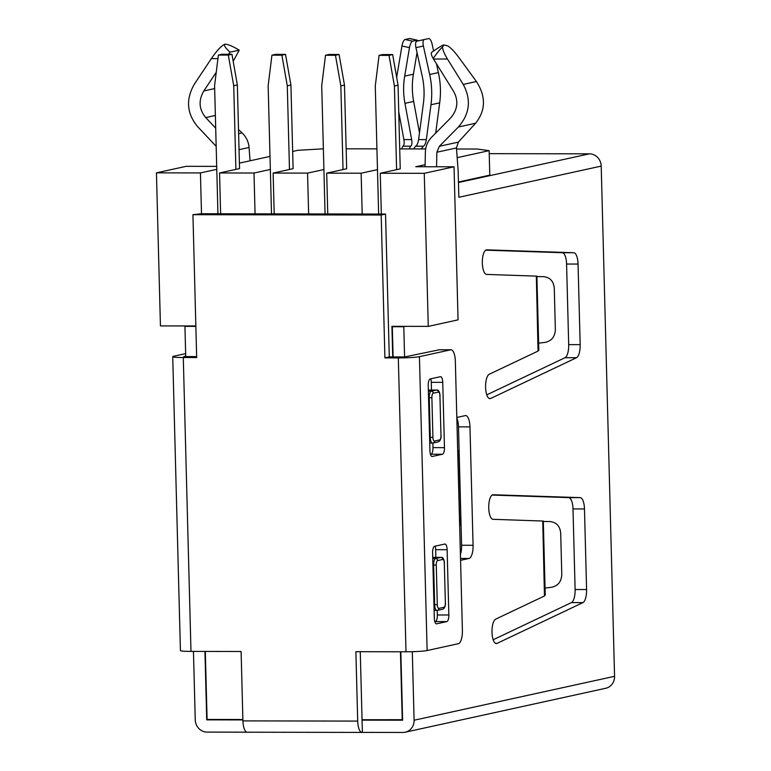 <?xml version="1.0" encoding="UTF-8"?>
<svg xmlns="http://www.w3.org/2000/svg" width="771" height="771" viewBox="0 0 771 771"><rect width="100%" height="100%" fill="white"/><g stroke="black" fill="none" stroke-linecap="round" stroke-linejoin="round"><path stroke-width="1.16" d="M185.647 353.629L173.793 356.221A16.374 1.195 -1.5 0 0 172.723 356.684A16.374 1.195 -1.5 0 0 183.286 357.522L196.672 357.551L192.933 214.695L381.182 215.022L384.922 357.889L398.318 357.908A16.374 1.195 -1.5 0 0 419.434 356.665L450.659 349.822L439.181 349.803L404.582 356.954L403.792 326.75L392.314 326.731L394.164 326.326M172.723 356.684L180.424 650.56A16.374 1.195 178.5 0 0 190.977 651.408L241.101 651.495L242.923 720.885A12.278 4.366 90.1 0 0 247.26 732.209L362.042 732.411A12.278 4.366 90.1 0 0 362.38 732.383L362.062 720.133L402.616 720.201L400.833 651.774M242.923 720.885L357.705 721.087L355.884 651.697L406.009 651.784A16.374 1.195 178.5 0 0 427.124 650.541L458.36 643.698A12.278 4.366 90.1 0 0 462.398 630.505L455.343 361.107A12.278 4.366 90.1 0 0 451.006 349.783A12.278 4.366 90.1 0 0 450.659 349.822M582.934 602.614A12.278 4.366 -89.9 0 0 586.586 589.545L584.476 508.956A12.278 4.366 -89.9 0 0 580.187 497.632L493.18 494.751A12.278 4.366 90.1 0 0 493.132 494.741A12.278 4.366 90.1 0 0 488.747 507.983A12.278 4.366 90.1 0 0 493.035 519.307L542.745 521.032L544.461 595.983L495.657 619.152A12.278 4.366 90.1 0 0 492.004 632.287A12.278 4.366 90.1 0 0 496.341 643.544A12.278 4.366 90.1 0 0 497.073 643.371L582.934 602.614L571.456 602.594A12.278 4.366 90.1 0 0 575.108 589.526L572.998 508.937A12.278 4.366 90.1 0 0 568.709 497.613L492.129 495.069M576.525 357.715A12.278 4.366 -89.9 0 0 580.168 344.647L578.057 264.058A12.278 4.366 -89.9 0 0 573.769 252.734L486.771 249.843A12.278 4.366 90.1 0 0 486.713 249.843A12.278 4.366 90.1 0 0 482.338 263.084A12.278 4.366 90.1 0 0 486.626 274.409L536.337 276.134L538.052 351.084L489.238 374.253A12.278 4.366 90.1 0 0 485.595 387.379A12.278 4.366 90.1 0 0 489.932 398.646A12.278 4.366 90.1 0 0 490.655 398.472L576.525 357.715L565.047 357.696A12.278 4.366 90.1 0 0 568.69 344.627L566.579 264.039A12.278 4.366 90.1 0 0 562.29 252.715L485.711 250.17M459.14 451.401L457.695 451.006L459.121 450.659M460.364 553.009L460.885 552.894M216.699 166.382L186.216 166.324L156.436 172.849L200.431 172.926L201.501 213.74L192.933 214.695M360.269 651.707L362.052 719.728L402.607 719.709M400.448 651.774L402.231 719.796M242.884 719.516L207.091 719.449L205.308 651.428M489.219 153.651L589.41 153.834A12.278 11.44 77.6 0 1 601.207 166.102L614.564 676.312A12.278 11.44 77.6 0 1 605.717 688.281L405.247 732.199A12.278 11.44 -102.4 0 1 402.944 732.45L362.38 732.383M405.247 732.199A12.278 11.44 -102.4 0 0 414.094 720.23L412.302 651.697M404.582 356.954L393.104 356.934L392.314 326.731M193.454 651.408L195.246 719.835A12.278 11.44 -102.4 0 0 207.042 732.103L246.913 732.171M204.932 651.428L206.724 719.854L242.894 719.921M185.715 356.144L183.816 356.568L196.653 356.587M185.724 356.568L184.934 326.364L195.863 326.384M381.182 215.022L385.539 214.068L389.278 356.925L393.104 356.848M385.539 214.068L381.337 214.059L380.267 173.244L424.262 173.321L428.271 326.384L391.928 326.326L392.728 356.934M327.762 213.972L326.692 173.147L361.136 173.215L362.197 214.03L201.501 213.74M274.197 213.875L273.127 173.061L307.562 173.118L308.631 213.933M220.631 213.779L219.562 172.964L253.996 173.022L255.066 213.837M156.436 172.849L160.435 325.911L195.853 325.969M442.747 382.339L444.462 447.652A6.139 2.188 -89.9 0 1 442.438 454.244L432.271 456.48A6.139 2.188 -89.9 0 1 432.097 456.499A6.139 2.188 -89.9 0 1 429.929 450.833L428.223 385.529A6.139 2.188 -89.9 0 1 430.237 378.927L440.414 376.701A6.139 2.188 -89.9 0 1 440.578 376.682A6.139 2.188 -89.9 0 1 442.747 382.339L431.268 382.32A6.139 2.188 90.1 0 0 430.758 378.812M447.132 549.694L448.838 614.998A6.139 2.188 -89.9 0 1 446.823 621.599L436.656 623.826A6.139 2.188 -89.9 0 1 436.482 623.845A6.139 2.188 -89.9 0 1 434.314 618.178L432.608 552.874A6.139 2.188 -89.9 0 1 434.622 546.273L444.79 544.047A6.139 2.188 -89.9 0 1 444.963 544.027A6.139 2.188 -89.9 0 1 447.132 549.694L435.654 549.665A6.139 2.188 90.1 0 0 435.143 546.157M384.922 357.889L389.278 356.925M439.181 349.803A12.278 4.366 -89.9 0 1 439.528 349.764L451.006 349.783M430.44 454.341L430.96 454.225A6.139 2.188 90.1 0 0 432.984 447.623L432.859 443.065M431.471 390.02L431.268 382.32M434.825 621.686L435.345 621.58A6.139 2.188 90.1 0 0 437.359 614.979L437.244 610.41M435.856 557.375L435.654 549.665M601.207 166.102L458.841 197.289L458.147 170.757L456.451 147.945L436.858 152.234L436.55 166.767M403.792 326.75L405.642 326.345M460.557 560.324L469.038 558.464A12.278 4.366 -89.9 0 0 473.076 545.27L469.973 426.903A12.278 4.366 -89.9 0 0 465.636 415.569A12.278 4.366 -89.9 0 0 465.289 415.608L456.817 417.468M460.412 554.609A12.278 4.366 90.1 0 0 461.598 545.251L458.494 426.883A12.278 4.366 90.1 0 0 456.837 418.142M493.189 639.747L571.456 602.594M486.78 394.848L565.047 357.696M536.905 276.577L543.382 276.644C549.983 277.29 553.617 281.174 554.282 288.287L555.361 329.516C555.024 336.744 551.602 341.023 545.097 342.372L538.65 343.182M545.058 588.08L551.516 587.271C558.011 585.931 561.433 581.642 561.78 574.414L560.7 533.185C560.035 526.073 556.402 522.198 549.79 521.543L543.314 521.475M544.673 594.701L544.461 595.983M184.934 326.364L186.784 325.96M228.322 55.088L231.955 54.288L237.343 84.906L239.54 168.589L235.907 169.379L233.719 85.706L228.322 55.088L218.376 55.069L214.589 85.668L217.942 213.769M281.887 55.184L285.521 54.384L290.918 85.003L293.105 168.676L289.472 169.475L287.284 85.803L281.887 55.184L271.941 55.165L268.154 85.764L271.508 213.866M335.452 55.281L339.086 54.481L344.483 85.099L346.671 168.772L343.037 169.572L340.849 85.899L335.452 55.281L325.507 55.261L321.719 85.86L325.073 213.962M394.415 85.995L398.048 85.196L400.236 168.868L396.602 169.668L394.415 85.995L389.018 55.367L379.072 55.358L375.284 85.957L378.638 214.059M428.271 326.384L458.051 319.859L454.042 166.796L424.262 173.321M425.11 164.686L415.781 166.729L454.042 166.796M457.174 157.66L489.142 150.663L489.787 175.152L458.446 182.014M489.142 150.663L477.278 149.034L456.528 148.996M323.367 148.813L297.837 150.316L292.652 151.453M270.004 156.417L239.395 163.124M216.776 169.35L200.431 172.926M219.562 172.964L235.907 169.379M270.342 169.437L253.996 173.022M273.127 173.061L289.472 169.475M323.907 169.533L307.562 173.118M326.692 173.147L343.037 169.572M377.472 169.63L361.136 173.215M380.267 173.244L396.602 169.668M425.679 148.948L399.715 148.899M376.932 148.861L346.15 148.803M413.564 148.919L415.588 146.201C416.966 145.546 417.969 143.348 418.586 139.599L426.344 139.618C425.727 143.358 424.734 145.555 423.346 146.211L421.323 148.938M418.586 139.599L423.404 103.372A73.698 68.658 77.6 0 0 422.219 76.156L415.935 47.657A6.139 2.226 -102.4 0 1 416.793 41.191L424.243 39.543A6.139 2.226 77.6 0 0 423.385 46.019L415.935 47.657M419.482 132.863L413.651 101.435L404.939 103.343A73.698 68.658 77.6 0 1 404.688 76.117L409.478 47.648L401.942 45.981L397.152 74.45A81.88 76.29 -102.4 0 0 396.689 77.514M401.566 148.899L402.848 146.172C404.11 145.526 404.457 143.329 403.888 139.57L411.656 139.59L404.939 103.343M411.656 139.59C412.225 143.329 411.878 145.536 410.606 146.191L409.324 148.919M403.888 139.57L398.742 111.785M435.673 133.113L439.692 102.842A81.88 76.29 77.6 0 0 438.391 72.599L436.434 63.752M426.344 139.618L430.979 104.75A81.88 76.29 -102.4 0 0 429.669 74.508L423.385 46.019M433.61 50.934L432.107 44.111A6.139 2.226 77.6 0 0 428.599 38.589L416.793 41.191M413.651 101.435A73.698 68.658 -102.4 0 1 413.401 74.209L417.034 52.63M401.942 45.981A6.139 2.053 -77.5 0 1 405.132 39.504L409.488 38.55A6.139 2.053 -77.5 0 1 409.815 38.55L417.352 40.217A6.139 2.053 102.5 0 0 417.024 40.227L412.668 41.181A6.139 2.053 102.5 0 0 409.478 47.648M418.046 40.911A6.139 2.053 102.5 0 0 417.352 40.217M357.705 721.087A12.278 4.366 90.1 0 0 362.042 732.411M362.062 720.133L363.912 719.728M206.724 719.854L208.565 719.449M476.42 81.533L458.263 56.678C454.331 51.435 450.823 47.841 447.758 45.865L443.884 44.969L442.544 47.012C442.564 49.595 444.202 53.604 447.469 59.039L463.236 84.424L476.42 81.533C486.048 96.462 485.778 110.359 475.601 123.225L458.36 142.124L456.451 147.945M233.189 61.304L239.222 50.173C232.678 46.231 227.956 44.236 225.036 44.178C223.571 45.171 225.248 47.831 230.076 52.177L228.418 54.288M238.624 133.672L242.104 132.911L238.518 129.518M242.104 132.911C246.228 136.91 248.551 141.768 249.062 147.483L250.055 160.792M436.858 152.234L439.335 146.288L458.388 127.003C469.809 113.877 471.418 99.69 463.236 84.424M425.072 166.748L425.38 152.118C425.592 146.288 427.654 141.334 431.567 137.267L450.592 118.011C457.723 109.646 458.735 100.779 453.618 91.402L433.495 59.02L447.469 59.039M215.697 128.159L205.722 117.578C198.937 109.415 198.311 100.538 203.823 90.959L216.237 72.291M216.169 146.345L197.54 126.531C186.678 113.356 185.666 99.16 194.504 83.943L211.35 58.625L217.933 58.635M432.165 52.071C430.748 52.698 431.085 54.847 433.186 58.509L433.495 59.02M443.884 44.969C443.402 44.602 439.364 47.021 431.779 52.235L431.866 52.177M433.186 58.509C437.224 52.65 440.347 48.814 442.544 47.012M225.344 44.14L225.036 44.178C221.643 45.45 217.085 50.26 211.35 58.625M225.518 44.13L225.036 44.178M230.076 52.177L239.222 50.173M381.337 214.059L362.197 214.03M389.018 55.367L392.651 54.577L398.048 85.196M231.955 54.288L222.009 54.269L218.376 55.069M285.521 54.384L275.575 54.365L271.941 55.165M339.086 54.481L329.14 54.462L325.507 55.261M392.651 54.577L382.705 54.558L379.072 55.358M233.719 85.706L237.343 84.906M287.284 85.803L290.918 85.003M340.849 85.899L344.483 85.099M538.264 349.803L538.052 351.084M458.562 453.791L459.208 453.974M190.977 651.408L183.286 357.522M398.318 357.908L406.009 651.784M419.434 356.665L427.124 650.541M442.756 559.447L437.61 560.575A4.096 1.455 90.1 0 0 436.261 564.97L437.302 604.628A4.096 1.455 90.1 0 0 438.863 608.386L444.009 607.259A4.096 1.455 90.1 0 0 445.359 602.855L444.318 563.206A4.096 1.455 90.1 0 0 442.756 559.447A2.043 1.908 -102.4 0 0 440.79 557.404L435.644 558.532A6.139 2.188 90.1 0 0 433.62 565.133L432.926 565.124M438.381 392.092L433.225 393.22A4.096 1.455 90.1 0 0 431.885 397.624L432.916 437.273A4.096 1.455 90.1 0 0 434.478 441.041L439.624 439.913A4.096 1.455 90.1 0 0 440.973 435.509L439.933 395.86A4.096 1.455 90.1 0 0 438.381 392.092A2.043 1.908 -102.4 0 0 436.405 390.049L431.259 391.176A6.139 2.188 90.1 0 0 429.245 397.778L428.541 397.778M614.564 676.312L414.094 720.23M459.651 525.639A10.235 3.643 90.1 0 0 460.701 517.659L459.179 459.583A10.235 3.643 90.1 0 0 457.723 452.153M431.885 397.624L429.245 397.778L430.276 437.427L429.582 437.427M432.916 437.273L430.276 437.427A6.139 2.188 90.1 0 0 432.444 443.094A6.139 2.188 90.1 0 0 432.618 443.074A2.043 1.908 77.6 0 0 433.003 443.036L438.15 441.908C440.096 441.234 441.079 439.085 441.108 435.451L440.973 435.403M434.478 441.041A2.043 1.908 77.6 0 1 433.003 443.036L429.726 443.094M439.624 439.913A2.043 1.908 77.6 0 1 438.15 441.908M440.973 435.509L439.933 395.754M439.933 395.86L440.068 395.802C439.682 391.591 438.516 389.673 436.579 390.03A6.139 2.188 90.1 0 0 436.405 390.049L428.339 390.039L436.579 390.03M433.225 393.22A2.043 1.908 -102.4 0 0 431.259 391.176L428.368 391.176M436.261 564.97L433.62 565.133L434.661 604.782L433.967 604.782M437.302 604.628L434.661 604.782A6.139 2.188 90.1 0 0 436.829 610.439A6.139 2.188 90.1 0 0 437.003 610.42A2.043 1.908 77.6 0 0 437.388 610.381L442.535 609.254C444.472 608.579 445.455 606.43 445.493 602.806L445.359 602.749M438.863 608.386A2.043 1.908 77.6 0 1 437.388 610.381L434.112 610.439M444.009 607.259A2.043 1.908 77.6 0 1 442.535 609.254M445.359 602.855L444.318 563.1M444.318 563.206L444.453 563.148C444.057 558.946 442.901 557.019 440.964 557.385A6.139 2.188 90.1 0 0 440.79 557.404L432.724 557.385L440.964 557.385M437.61 560.575A2.043 1.908 -102.4 0 0 435.644 558.532L432.753 558.522M469.973 426.903L458.494 426.883M469.038 558.464L460.509 558.455M473.076 545.27L461.598 545.251M580.168 344.647L568.69 344.627M578.057 264.058L566.579 264.039M573.769 252.734L562.29 252.715M580.187 497.632L568.709 497.613M497.073 643.371L495.608 643.371M584.476 508.956L572.998 508.937M586.586 589.545L575.108 589.526M458.456 182.525L589.41 153.834M423.346 146.211L415.588 146.201M410.606 146.191L402.848 146.172M430.979 104.75L439.692 102.842M429.669 74.508L438.391 72.599M409.488 38.55L417.024 40.227M413.401 74.209L404.688 76.117M412.668 41.181L405.132 39.504M458.36 142.124L439.335 146.288M458.388 127.003L475.601 123.225M214.656 88.578L203.823 90.959M215.36 115.457L205.722 117.578M239.039 149.67L249.062 147.483M490.655 398.472L489.2 398.472M444.462 447.652L432.984 447.623M442.438 454.244L430.96 454.225M448.838 614.998L437.359 614.979M446.823 621.599L435.345 621.58M459.67 526.314L460.836 517.601L459.314 459.526L457.704 451.363M543.304 521.003L545.251 595.251M536.895 276.095L538.833 350.352"/></g></svg>
